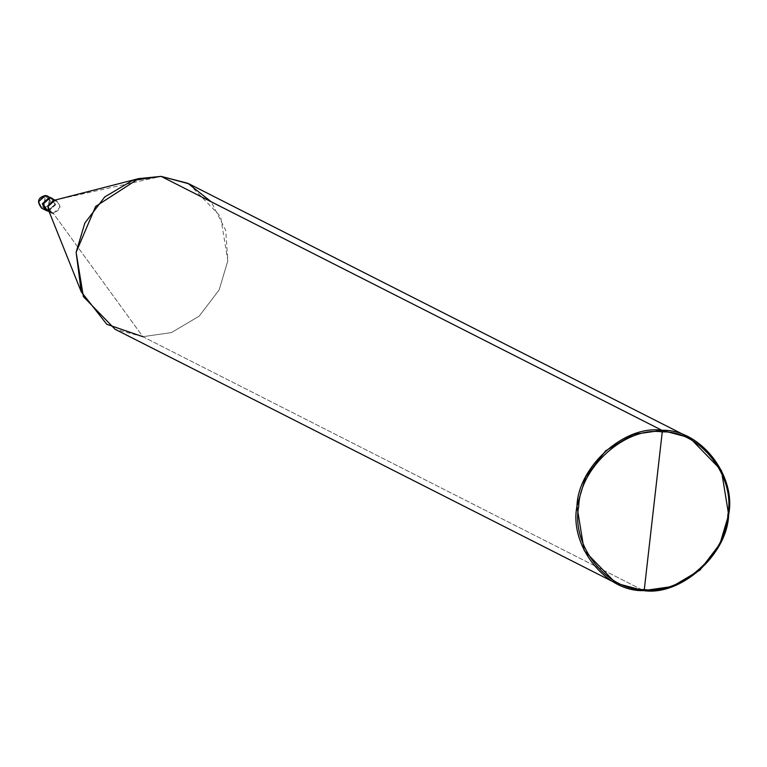 <?xml version="1.0" encoding="UTF-8"?>
<svg xmlns="http://www.w3.org/2000/svg" width="767" height="767" viewBox="0 0 767 767"><rect width="100%" height="100%" fill="white"/><g stroke="black" fill="none" stroke-linecap="round" stroke-linejoin="round"><path stroke-width="0.58" stroke-dasharray="3.83 2.88" d="M45.569 210.196L47.88 210.82L54.965 204.492L52.012 198.241L54.965 204.492L47.88 210.82L49.404 197.455L47.88 210.82L44.007 208.854L45.148 196.151C37.535 199.669 37.084 203.591 43.815 207.905C37.084 203.591 37.535 199.669 45.148 196.151L43.815 207.905C51.427 204.386 51.878 200.465 45.148 196.151C51.878 200.465 51.427 204.386 43.815 207.905L44.007 208.854L41.696 208.231L44.007 208.854L51.092 202.526L47.842 196.112L51.092 202.526L44.007 208.854L47.88 210.82L45.876 210.34L47.88 210.82L54.965 204.492L51.715 198.078M52.012 198.241L54.965 204.492L47.88 210.82L53.268 213.264L142.844 336.684L643.666 590.619L142.844 336.684L53.268 213.264L47.851 211.05L48.474 211.117L47.88 210.82L49.404 197.455L47.88 210.82L45.876 210.34M52.185 198.624L55.31 204.779L48.513 210.848L46.288 210.254M54.361 200.254L161.108 176.381L54.361 200.254M52.933 200.618L54.725 200.436C62.06 205.144 61.581 209.42 53.268 213.264L48.34 209.679M188.855 183.792L220.58 216.447L227.828 260.742L219.141 289.945L199.152 316.177L171.405 332.6L142.844 336.684L115.098 329.273M48.474 211.117L55.56 204.789L53.748 199.41L55.56 204.789L48.474 211.117M48.513 210.848L55.31 204.779L53.978 200.062M53.268 213.264L60.066 207.186L56.95 201.031L54.725 200.436M142.844 336.684L171.405 332.6L199.152 316.177L219.141 289.945L227.828 260.742L225.699 230.301L211.232 201.798M49.155 211.711L51.044 212.67M55.051 200.072L56.95 201.031"/><path stroke-width="1.15" d="M49.155 211.711L46.288 210.254L43.173 204.099L49.999 197.761L53.748 199.41L49.404 197.455L52.012 198.241L49.404 197.455L42.319 203.792L45.569 210.196L42.319 203.792L49.404 197.455L45.531 195.489L38.446 201.826L41.696 208.231L38.446 201.826L45.531 195.489L49.404 197.455L42.319 203.792L45.876 210.34L42.319 203.792L49.404 197.455L49.999 197.761L42.914 204.089L46.164 210.503L47.851 211.05L42.914 204.089L49.97 198.03C41.658 201.865 41.169 206.141 48.513 210.848M45.148 196.151L45.531 195.489L45.148 196.151L45.531 195.489L47.842 196.112L45.531 195.489M615.92 583.208L115.098 329.273L83.373 296.618L76.125 252.324L84.811 223.12L104.801 196.889L132.547 180.466L161.108 176.381L661.931 430.316C699.868 428.82 736.56 475.204 728.65 514.676C727.519 554.512 680.789 596.275 643.666 590.619L644.299 589.526C680.799 595.087 726.752 554.023 727.864 514.849C735.639 476.039 699.562 430.421 662.257 431.898C699.562 430.421 735.639 476.039 727.864 514.849C726.752 554.023 680.799 595.087 644.299 589.526L662.257 431.898C625.757 426.327 579.804 467.4 578.692 506.575C570.916 545.385 606.994 591.002 644.299 589.526L643.666 590.619C605.738 592.114 569.047 545.73 576.957 506.258C578.078 466.422 624.817 424.659 661.931 430.316L633.369 434.4L605.623 450.823L585.643 477.055L576.957 506.258L584.195 550.553L615.92 583.208L643.666 590.619L672.228 586.534L699.974 570.111L719.964 543.88L728.65 514.676L721.402 470.382L689.686 437.727L661.931 430.316L662.257 431.898L644.299 589.526C606.994 591.002 570.916 545.385 578.692 506.575C579.804 467.4 625.757 426.327 662.257 431.898L661.931 430.316L161.108 176.381L138.645 178.625L95.635 206.438L76.125 252.324L81.254 291.815L106.814 324.316L142.844 336.684M53.978 200.062L49.97 198.03L54.725 200.436L47.928 206.515L51.044 212.67L53.268 213.264M81.254 291.815L48.34 209.679L47.928 206.515L52.933 200.618L138.645 178.625M41.667 208.221L41.696 208.231C36.586 201.702 37.851 197.455 45.483 195.48L52.012 198.241M54.725 200.436L49.97 198.03L55.051 200.072M211.232 201.798L187.829 183.284L161.108 176.381L188.855 183.792L689.686 437.727M41.696 208.231L45.569 210.196M51.715 198.078L52.309 198.375"/></g></svg>
